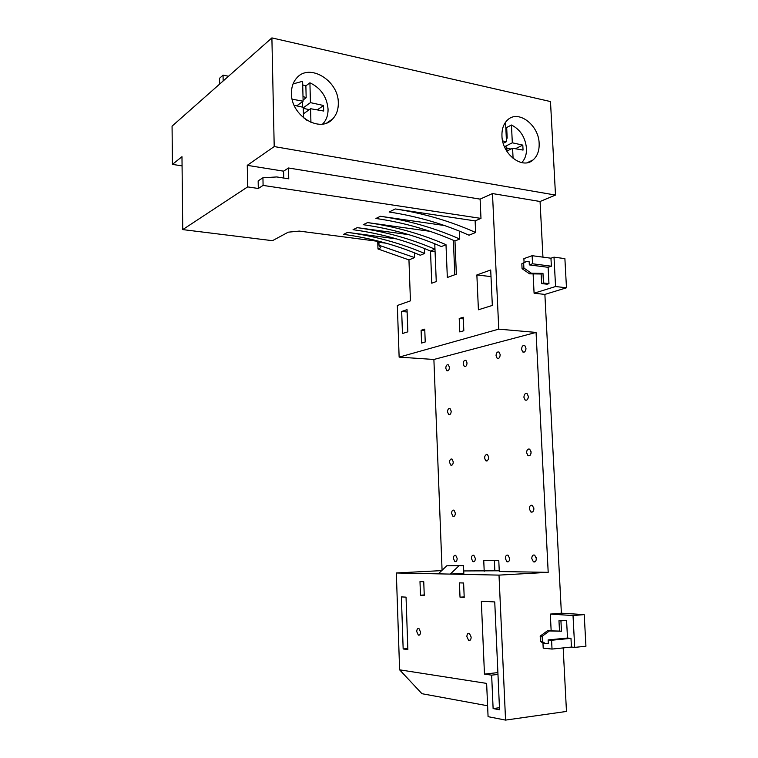 <?xml version="1.0" encoding="UTF-8"?>
<svg xmlns="http://www.w3.org/2000/svg" width="758" height="758" viewBox="0 0 758 758"><rect width="100%" height="100%" fill="white"/><g stroke="black" fill="none" stroke-linecap="round" stroke-linejoin="round"><path stroke-width="1.14" d="M271.895 37.9L274.207 146.569L555.5 195.071L550.488 101.563L271.895 37.9L172.066 126.141L172.426 164.391L181.977 156.698L182.744 229.598L272.463 240.684L288.258 232.175L299.296 231.095L378.071 241.357L378.915 242.266L379.009 245.26L380.706 247.752L377.977 248.965L377.721 241.309M182.081 165.888L172.426 164.391M429.862 231.304L367.545 222.587C395.06 226.538 421.211 233.9 445.998 244.673L441.393 246.568C416.701 235.88 390.645 228.594 363.243 224.7L367.545 222.587M408.799 234.667L357.236 227.646C384.495 231.465 410.41 238.647 434.978 249.202L430.506 251.04L431.766 283.208L436.257 281.559L434.76 243.801M396.453 238.884L347.581 232.384C374.585 236.07 400.271 243.1 424.632 253.456L420.292 255.238C396.017 244.967 370.425 238.012 343.526 234.364L347.581 232.384M386.106 243.204L378.915 242.266M182.744 229.598L247.658 186.894L258.298 188.486L258.156 180.906L262.941 177.76L276.746 176.946L288.751 178.831L288.504 167.992L283.577 171.166L247.269 165.339L274.207 146.569M475.124 220.891L395.325 208.962C423.523 213.292 450.29 221.137 475.636 232.498L475.124 220.891L480.979 218.399L263.092 185.407L258.298 188.486M444.368 225.505L380.402 216.276C408.24 220.407 434.685 227.987 459.727 239.026L454.971 240.987C430.013 230.044 403.673 222.53 375.94 218.465L380.402 216.276M445.998 244.673L447.334 277.494L456.354 274.178L454.971 240.987M395.325 208.962L389.129 212.003C417.175 216.248 443.809 223.98 469.031 235.207L475.636 232.498M379.009 245.26L414.579 257.587L408.95 259.899L377.977 248.965M357.236 227.646L353.067 229.693C380.213 233.455 406.032 240.57 430.506 251.04L435.073 251.628M459.395 231.133L459.727 239.026M480.979 218.399L480.108 199.127L288.504 167.992M408.95 259.899L410.438 300.86L397.334 305.493L399.134 357.122L498.764 329.143L492.482 193.555L480.108 199.127M414.399 252.831L414.579 257.587M424.452 248.539L424.632 253.456M478.412 309.785L492.33 305.436L490.701 269.99L476.867 274.936L478.412 309.785M463.82 330.744L463.252 317.251L459.215 318.493L459.784 331.919L463.82 330.744M421.097 330.27L421.581 343.052L425.229 341.981L424.745 329.143L421.097 330.27L424.793 330.573M402.46 333.511L407.842 331.824L407.037 309.634L401.683 311.472L402.46 333.511M401.683 311.472L407.122 311.983M476.867 274.936L491.004 276.604M459.215 318.493L463.318 318.872M263.092 185.407L262.941 177.76M247.658 186.894L247.269 165.339M283.729 178.045L283.577 171.166M441.696 570.613L396.339 572.972L399.608 669.826L486.636 683.403L488.076 716.661L505.558 720.1L566.472 711.44L563.175 647.91M573.02 615.553L574.706 647.389L585.934 646.223L584.219 614.615L573.02 615.553L550.308 614.084L551.161 630.883M566.472 287.803L564.89 258.62L554.003 257.161L555.567 286.524L566.472 287.803L544.879 294.417L561.384 613.184L584.219 614.615M542.946 257.142L540.066 201.495L492.482 193.555M555.5 195.071L540.066 201.495M399.134 357.122L433.889 359.472L442.075 570.253M399.608 669.826L421.969 693.712L487.602 705.764M498.764 329.143L536.067 332.421L548.195 572.337L499.01 575.114L505.558 720.1M433.889 359.472L536.067 332.421M533.111 273.884L534.087 293.213L544.879 294.417M561.384 613.184L550.308 614.084M396.339 572.972L499.01 575.114M484.466 674.118L491.648 675.151L493.117 708.569L499.541 709.763L494.747 601.937L481.33 601.208L484.466 674.118L497.883 672.592M471.154 637.08L469.429 633.394C467.847 632.921 466.994 634.001 466.881 636.654L468.605 640.339C470.178 640.813 471.031 639.733 471.154 637.08M416.758 631.632L418.312 635.1C419.667 635.479 420.396 634.446 420.5 632.011L418.956 628.543C417.592 628.164 416.862 629.197 416.758 631.632M459.433 582.864L460.021 597.19L464.209 597.408L463.612 582.997L459.433 582.864M423.75 581.727L419.989 581.604L420.482 595.21L424.253 595.4L423.75 581.727M403.161 648.962L407.861 649.559L406.042 597.143L401.38 596.897L403.161 648.962L407.823 648.526M491.648 675.151L497.968 674.43M493.117 708.569L499.446 707.716M460.021 597.19L464.19 596.916M420.482 595.21L424.234 594.964M438.285 573.844L446.813 565.771L463.508 565.658L446.813 565.771M463.508 565.658L463.83 573.361L450.261 574.1L458.855 565.894M463.725 570.945L499.247 570.783M484.21 571.286L483.746 560.494L498.783 560.541L499.276 571.532L548.195 572.337M525.967 348.254L524.839 345.657C522.925 344.994 521.826 346.226 521.561 349.353L522.688 351.949C524.593 352.612 525.692 351.38 525.967 348.254M528.345 396.434L527.113 393.677C525.218 393.023 524.148 394.226 523.901 397.277L525.123 400.034C527.018 400.688 528.089 399.485 528.345 396.434M496.045 355.701L497.153 358.269C498.925 358.856 499.939 357.662 500.195 354.668L499.096 352.11C497.314 351.522 496.291 352.716 496.045 355.701M526.602 452.697L527.966 455.653C529.833 456.269 530.875 455.103 531.093 452.138L529.738 449.191C527.862 448.565 526.819 449.731 526.602 452.697M529.34 508.817L530.846 511.972C532.675 512.56 533.679 511.423 533.869 508.552L532.372 505.397C530.534 504.809 529.529 505.946 529.34 508.817M536.332 558.494L534.703 555.159C532.902 554.6 531.927 555.709 531.765 558.494L533.405 561.839C535.195 562.398 536.171 561.29 536.332 558.494M505.349 558.485L506.922 561.754C508.59 562.246 509.49 561.157 509.641 558.485L508.078 555.226C506.41 554.733 505.501 555.813 505.349 558.485M486.788 461.016C489.014 459.376 489.213 457.235 487.385 454.592L486.494 454.374C484.267 456.032 484.068 458.173 485.906 460.807L486.788 461.016M467.032 362.93L465.971 360.429C464.351 359.917 463.432 361.073 463.214 363.878L464.284 366.398C465.895 366.9 466.814 365.744 467.032 362.93M445.78 368.227L446.813 370.709C448.348 371.174 449.219 370.046 449.418 367.317L448.385 364.844C446.85 364.38 445.979 365.508 445.78 368.227M451.2 411.196L450.081 408.581C448.565 408.136 447.713 409.235 447.533 411.897L448.651 414.512C450.167 414.958 451.019 413.859 451.2 411.196M453.256 461.868L452.043 459.102C450.546 458.666 449.712 459.746 449.551 462.333L450.773 465.099C452.261 465.535 453.094 464.455 453.256 461.868M455.331 513.128L454.014 510.2C452.545 509.783 451.74 510.835 451.597 513.346L452.924 516.283C454.393 516.7 455.188 515.648 455.331 513.128M457.169 558.466L455.748 555.377C454.317 554.989 453.53 556.012 453.407 558.466L454.838 561.555C456.269 561.943 457.046 560.911 457.169 558.466M471.419 558.475L472.897 561.621C474.404 562.048 475.219 560.996 475.351 558.475L473.883 555.33C472.367 554.894 471.542 555.946 471.419 558.475M494.377 560.532L494.832 570.717M525.967 348.358L525.862 349.58M528.326 396.178L528.241 397.742M531.026 451.56L531.007 453.35M533.755 507.689L533.822 509.594M536.181 557.433L536.313 559.357M539.146 143.452C538.872 125.136 518.453 109.455 507.718 119.83C503.663 123.573 501.739 128.945 501.948 135.947C502.213 154.433 522.565 169.801 533.073 159.947C537.375 156.167 539.393 150.671 539.146 143.452M338.305 102.927C338.693 80.689 309.359 62.62 296.691 78.036C293.128 82.072 291.385 87.217 291.451 93.471C291.081 115.974 320.217 133.522 332.629 118.987C336.524 114.846 338.419 109.493 338.305 102.927M322.614 124.047L322.861 123.8C326.423 120.02 328.157 115.131 328.062 109.143C326.935 96.835 320.89 88.061 309.918 82.812L310.429 102.633L303.276 107.835M305.881 119.631L306.715 119.499L306.734 120.19M302.992 96.427L306.166 97.744L305.872 85.881L302.707 84.896M506.297 137.662L507.187 138.164L506.676 127.515L505.794 127.173M303.522 117.85L303.266 107.285L294.17 105.334M521.722 162.629C525.114 159.123 526.696 154.348 526.478 148.303C525.294 137.264 520.291 129.495 511.451 125.013L512.323 142.807L504.639 146.654M512.323 142.807L522.802 145.11L523.048 150.084L512.588 148.255L513.09 158.403M502.62 140.96L506.486 141.642L505.633 123.791L504.506 123.838M504.421 146.607L506.751 147.118L506.96 151.467M310.429 102.633L323.533 105.495L323.685 111.028L310.581 108.716L310.932 122.389M292.162 99.213L303.115 101.184L302.622 81.286L293.071 83.911M507.187 138.164L506.344 138.591M506.676 127.515L511.451 125.013M510.987 149.051L506.808 148.151M302.698 107.162L302.556 101.591M309.292 109.645L303.285 108.356M512.588 148.255L506.941 151.05M506.486 141.642L503.227 143.29M522.802 145.11L515.402 148.748M323.533 105.495L317.299 109.901M310.581 108.716L303.427 113.842M306.166 97.744L303.086 100.028M305.872 85.881L309.918 82.812M303.115 101.184L296.738 105.883M554.003 257.161L550.952 258.213L532.135 255.692L523.892 258.639L524.072 262.382M574.706 647.389L571.437 647.057L552.023 649.066L543.202 648.137L542.946 643.04M567.505 638.037L566.577 620.366L560.929 620.859L561.47 631.243L549.417 630.959L542.141 636.284L542.406 641.638L545.523 643.637L548.299 643.352L548.129 639.923L567.505 638.037L570.982 638.35L571.437 647.057M545.523 643.637L543.571 643.438L540.454 641.448L540.189 636.104L547.456 630.798L559.499 631.082L558.968 620.717L566.577 620.366M526.469 261.396L521.826 263.765L522.063 268.683L529.558 273.837L541.127 273.989L541.619 283.568L547.105 284.212L548.963 283.625L548.11 267.309L529.311 264.902L529.16 261.747L526.469 261.396L523.655 263.13L523.901 268.048L531.396 273.221L542.974 273.373L543.467 282.98L548.963 283.625M550.952 258.213L551.379 266.21L548.11 267.309M555.567 286.524L534.087 293.213M558.968 620.717L560.929 620.859M570.982 638.35L551.578 640.254L548.129 639.923M551.578 640.254L552.023 649.066M532.135 255.692L532.542 263.775L529.311 264.902M540.454 641.448L542.406 641.638M540.189 636.104L542.141 636.284M547.456 630.798L549.417 630.959M559.499 631.082L561.47 631.243M551.379 266.21L532.542 263.775M521.826 263.765L523.655 263.13M522.063 268.683L523.901 268.048M529.558 273.837L531.396 273.221M541.127 273.989L542.974 273.373M541.619 283.568L543.467 282.98M219.631 84.1L219.545 78.292L223.06 75.146L223.155 80.992M223.06 75.146L228.509 76.255M454.809 274.747L453.379 240.295M470.149 640.197L468.605 640.339M419.544 634.986L418.312 635.1M524.299 352.072L522.688 351.949M526.791 400.12L525.123 400.034M498.603 358.373L497.153 358.269M529.671 455.672L527.966 455.653M532.59 511.934L530.846 511.972M535.157 561.754L533.405 561.839M508.485 561.669L506.922 561.754M487.347 460.817L485.906 460.807M465.554 366.474L464.284 366.398M447.997 370.785L446.813 370.709M449.854 414.55L448.651 414.512M452.005 465.109L450.773 465.099M454.175 516.255L452.924 516.283M456.089 561.498L454.838 561.555M474.243 561.555L472.897 561.621M527.189 162.705L533.073 159.947M326.859 122.891L332.629 118.987"/></g></svg>
